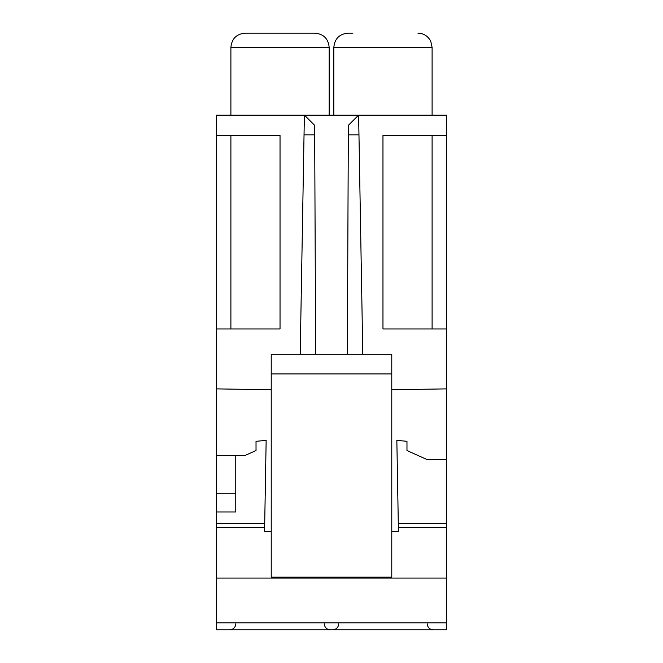 <?xml version="1.0" encoding="UTF-8"?>
<svg xmlns="http://www.w3.org/2000/svg" width="663" height="663" viewBox="0 0 663 663"><rect width="100%" height="100%" fill="white"/><g stroke="black" fill="none" stroke-linecap="round" stroke-linejoin="round"><path stroke-width="0.99" d="M216.519 493.247L216.519 511.969L235.763 511.969L235.763 493.247L216.519 493.247L216.519 455.605L235.763 455.605L235.763 493.247M271.225 389.753L216.519 388.883L216.519 455.605M216.519 328.964L216.519 135.467L280.035 135.467L280.035 328.964L216.519 328.964L216.519 388.883L216.519 328.964M230.898 328.964L230.898 135.467M271.225 531.676L264.562 531.676L264.636 527.682L216.519 527.682L216.519 629.85L446.481 629.85L446.481 459.65L427.237 459.65L406.974 450.533L406.974 441.293L396.847 440.406L398.297 523.654L446.481 523.654M347.354 354.291L348.357 125.34L358.484 115.213L304.516 115.213L314.643 125.34L315.646 354.291M432.102 328.964L432.102 135.467M446.481 328.964L446.481 135.467L382.965 135.467L382.965 328.964L446.481 328.964L446.481 388.883L391.775 389.753M271.225 373.94L271.225 577.166L391.775 577.166L391.775 373.94L271.225 373.94L271.225 354.291L391.775 354.291L391.775 373.94M391.775 531.676L398.438 531.676L398.364 527.682L446.481 527.682M398.364 527.682L398.297 523.654M235.763 455.605L244.771 455.605L256.026 450.533L256.026 441.293L266.153 440.406L264.703 523.654L216.519 523.654L216.519 511.969M264.636 527.682L264.703 523.654M216.519 527.682L216.519 523.654M446.481 388.883L446.481 459.65M216.519 135.467L216.519 115.213L304.516 115.213M300.206 354.291L304.035 134.846L314.685 134.846M304.383 115.213L304.035 134.846M358.484 115.213L446.481 115.213L446.481 135.467M348.315 134.846L358.965 134.846L358.617 115.213M362.794 354.291L358.965 134.846M230.898 115.213L230.898 47.33C231.743 38.719 236.467 33.987 245.086 33.15L314.983 33.15C323.602 33.987 328.326 38.719 329.171 47.33C328.326 38.719 323.602 33.987 314.983 33.15M245.807 33.15L250.001 33.15M333.829 115.213L333.829 47.33C334.674 38.719 339.398 33.987 348.017 33.15L352.931 33.15M216.519 622.822L446.481 622.822M216.519 578.07L446.481 578.07M245.086 33.15C236.467 33.987 231.743 38.719 230.898 47.33L329.171 47.33L329.171 115.213M333.829 47.33C334.674 38.719 339.398 33.987 348.017 33.15C339.398 33.987 334.674 38.719 333.829 47.33L432.102 47.33L430.751 41.297C428.041 36.1 423.765 33.39 417.914 33.15C423.765 33.39 428.041 36.1 430.751 41.297L432.102 47.33L430.751 41.297C428.041 36.1 423.765 33.39 417.914 33.15M324.29 623.825C324.638 627.455 326.668 629.46 330.365 629.85C326.668 629.46 324.638 627.455 324.29 623.825C324.638 627.455 326.668 629.46 330.365 629.85C326.668 629.46 324.638 627.455 324.29 623.825M235.779 623.825C235.431 627.455 233.401 629.46 229.705 629.85M427.221 623.825C427.569 627.455 429.599 629.46 433.295 629.85M338.71 623.825C338.362 627.455 336.332 629.46 332.635 629.85M432.102 115.213L432.102 47.33"/></g></svg>
